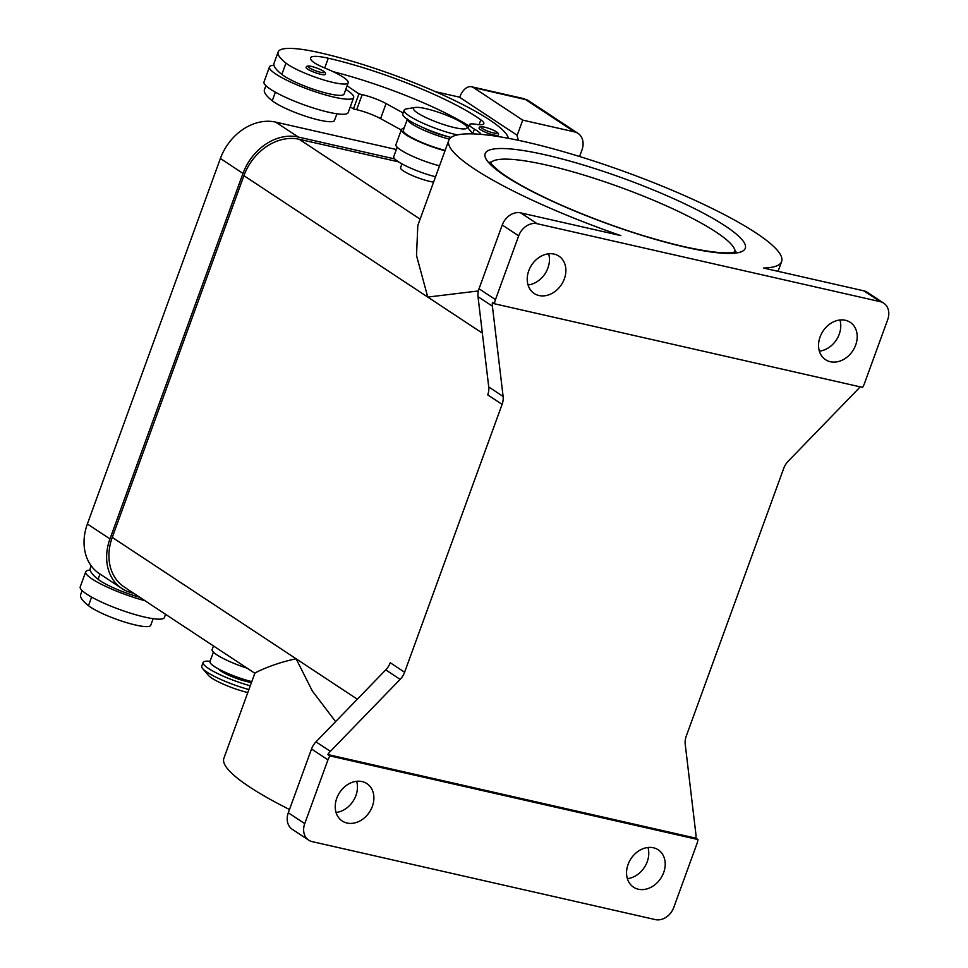 <?xml version="1.0" encoding="UTF-8"?>
<svg xmlns="http://www.w3.org/2000/svg" width="968" height="968" viewBox="0 0 968 968"><rect width="100%" height="100%" fill="white"/><g stroke="black" fill="none" stroke-linecap="round" stroke-linejoin="round"><path stroke-width="1.45" d="M248.897 689.555A36.639 6.365 -160 0 1 207.043 672.179A36.639 6.365 -160 0 1 202.627 668.585A36.639 6.365 -160 0 1 201.743 666.262L203.111 662.499A36.639 6.365 -160 0 1 210.056 661.277M247.796 692.556A28.495 4.949 -160 0 1 211.871 678.169A28.495 4.949 -160 0 1 208.435 675.374L202.627 668.585M250.264 685.792A36.639 6.365 -160 0 1 208.422 668.416A36.639 6.365 -160 0 1 203.111 662.499M251.462 682.5A20.352 3.533 -160 0 1 221.369 671.356A20.352 3.533 -160 0 1 218.671 669.045M251.777 681.641A30.54 5.3 -160 0 1 229.174 674.006A30.54 5.3 -160 0 1 209.947 661.567L213.396 652.117M144.994 600.717A44.782 7.78 -160 0 1 92.19 579.045A44.782 7.78 -160 0 1 85.716 571.81A44.782 7.78 -160 0 1 90.218 570.164A96.304 16.734 -160 0 1 90.278 568.143L91.137 565.772M85.716 571.81L80.223 586.886A44.782 7.78 20 0 0 86.709 594.11A44.782 7.78 20 0 0 132.797 613.894A44.782 7.78 20 0 0 164.403 617.524L165.564 614.305M466.334 126.094A28.495 4.949 -160 0 1 450.701 126.663A28.495 4.949 -160 0 1 417.583 112.99A28.495 4.949 -160 0 1 415.139 107.46A28.495 4.949 -160 0 1 437.512 111.949A28.495 4.949 -160 0 1 462.898 123.287A28.495 4.949 -160 0 1 466.334 126.094L472.154 132.882A36.639 6.365 -160 0 1 472.856 133.899M457.344 134.927A36.639 6.365 -160 0 1 409.464 116.039A36.639 6.365 -160 0 1 404.164 110.134A36.639 6.365 -160 0 1 406.33 108.924L415.139 107.46M451.064 137.492A36.639 6.365 -160 0 1 408.097 119.814A36.639 6.365 -160 0 1 402.797 113.897L404.164 110.134M433.579 182.129A20.352 3.533 -160 0 1 403.487 170.985A20.352 3.533 -160 0 1 400.546 167.694L401.938 163.882M423.246 127.703A20.352 3.533 20 0 0 447.119 136.391M481.108 134.395A28.495 4.949 20 0 0 474.38 129.095A20.352 3.533 -160 0 1 469.504 124.618A20.352 3.533 -160 0 1 475.482 124.231A28.495 4.949 20 0 0 483.855 123.674A28.495 4.949 20 0 0 480.83 119.838A114.006 19.808 20 0 0 328.285 58.225A40.716 7.078 20 0 0 310.571 57.862A40.716 7.078 20 0 0 312.095 61.032A20.352 3.533 20 0 0 324.982 68.087A34.606 6.014 -160 0 1 345.394 78.759A34.606 6.014 -160 0 1 348.202 82.776A34.606 6.014 -160 0 1 321.509 79.267A34.606 6.014 -160 0 1 285.959 63.101A96.304 16.734 -160 0 1 278.155 51.945A96.304 16.734 -160 0 1 320.069 52.804A130.293 22.639 -160 0 1 442.679 94.9A130.293 22.639 -160 0 1 508.369 138.315M348.202 82.776L344.088 94.078A34.606 6.014 -160 0 1 317.395 90.568A34.606 6.014 -160 0 1 281.845 74.415A96.304 16.734 -160 0 1 273.98 65.279A44.782 7.78 20 0 0 269.479 66.925A44.782 7.78 20 0 0 275.953 74.149A44.782 7.78 20 0 0 322.041 93.932A44.782 7.78 20 0 0 353.647 97.55A44.782 7.78 20 0 0 347.173 90.327A44.782 7.78 20 0 0 345.77 89.431M449.43 139.114A30.54 5.3 -160 0 1 426.658 131.43A30.54 5.3 -160 0 1 407.371 119.33M445.135 150.379A30.54 5.3 -160 0 1 422.544 142.744A30.54 5.3 -160 0 1 403.317 130.305L407.431 119.003M336.912 113.788L334.48 120.455A34.606 6.014 -160 0 1 307.8 116.947A34.606 6.014 -160 0 1 272.25 100.781A96.304 16.734 -160 0 1 264.445 89.625L265.885 85.668M435.539 176.757A30.54 5.3 -160 0 1 412.949 169.11A30.54 5.3 -160 0 1 393.722 156.683L397.158 147.221M353.647 97.55L348.165 112.627A44.782 7.78 -160 0 1 316.56 108.997A44.782 7.78 -160 0 1 270.471 89.213A44.782 7.78 -160 0 1 263.998 81.99L269.479 66.925M325.248 74.415A10.176 1.767 -160 0 1 320.819 74.33A10.176 1.767 -160 0 1 307.582 69.091A10.176 1.767 -160 0 1 306.118 67.457C306.348 65.897 308.211 65.582 311.72 66.502C318.557 68.341 327.45 71.983 325.248 74.415M498.193 135.072A10.176 1.767 -160 0 1 493.765 134.975A10.176 1.767 -160 0 1 480.539 129.748A10.176 1.767 -160 0 1 479.063 128.103C479.293 126.542 481.169 126.227 484.678 127.147C491.502 128.986 500.408 132.64 498.193 135.072M459.691 97.332L459.727 97.211A16.287 9.426 102.8 0 1 466.007 88.148A16.287 9.426 102.8 0 1 471.549 86.757A16.287 9.426 102.8 0 1 473.425 87.568L527.524 100.043L525.225 99.341L574.52 131.89A16.287 12.971 -56.6 0 1 578.005 133.378A16.287 12.971 -56.6 0 1 582.071 138.388A16.287 12.971 -56.6 0 1 581.986 149.907L579.578 156.513M347.016 823.03A22.397 17.835 -56.6 0 1 342.212 820.997A22.397 17.835 -56.6 0 1 338.038 795.297A22.397 17.835 -56.6 0 1 362.105 781.587A22.397 17.835 -56.6 0 1 366.896 783.62A22.397 17.835 -56.6 0 1 371.083 809.321A22.397 17.835 -56.6 0 1 347.016 823.03M554.095 254.088A22.397 17.835 -56.6 0 1 558.899 256.121A22.397 17.835 -56.6 0 1 563.073 281.821A22.397 17.835 -56.6 0 1 539.007 295.53A22.397 17.835 -56.6 0 1 534.215 293.498A22.397 17.835 -56.6 0 1 530.028 267.797A22.397 17.835 -56.6 0 1 554.095 254.088M528.044 284.967A22.397 17.835 123.4 0 0 548.626 253.797M638.335 889.229A22.397 17.835 -56.6 0 1 633.544 887.184A22.397 17.835 -56.6 0 1 629.357 861.496A22.397 17.835 -56.6 0 1 653.424 847.774A22.397 17.835 -56.6 0 1 658.216 849.819A22.397 17.835 -56.6 0 1 662.402 875.508A22.397 17.835 -56.6 0 1 638.335 889.229M845.415 320.275A22.397 17.835 -56.6 0 1 850.219 322.32A22.397 17.835 -56.6 0 1 854.393 348.008A22.397 17.835 -56.6 0 1 830.326 361.729A22.397 17.835 -56.6 0 1 825.535 359.685A22.397 17.835 -56.6 0 1 821.36 333.984A22.397 17.835 -56.6 0 1 845.415 320.275M819.364 351.154A22.397 17.835 123.4 0 0 839.946 319.997M398.489 161.838L299.221 139.283A48.86 38.914 123.4 0 0 243.924 175.668L112.264 537.385A48.86 38.914 123.4 0 0 124.182 586.983L254.826 673.256L223.862 758.319A177.12 30.77 20 0 0 249.49 786.899A177.12 30.77 20 0 0 289.505 809.502M256.883 672.143C248.486 676.584 267.495 664.677 296.123 658.797L312.289 690.922L335.606 721.632M478.386 290.957L427.771 297.079L416.518 255.576L417.813 225.459L448.777 140.396A177.12 30.77 20 0 0 474.405 168.977A177.12 30.77 20 0 0 620.875 235.623L520.675 212.863A16.287 12.971 123.4 0 0 509.918 215.198A16.287 12.971 123.4 0 0 502.247 224.987L518.679 235.841A16.287 12.971 -56.6 0 1 526.35 226.04A16.287 12.971 -56.6 0 1 537.119 223.717L880.227 301.665A16.287 12.971 -56.6 0 1 883.711 303.153A16.287 12.971 -56.6 0 1 887.777 308.163A16.287 12.971 -56.6 0 1 887.692 319.682L864.472 383.461A16.287 12.971 -56.6 0 1 862.609 387.273A16.287 12.971 -56.6 0 1 862.524 387.394L494.466 303.771A16.287 12.971 -56.6 0 1 494.491 303.625A16.287 12.971 -56.6 0 1 495.471 299.62L518.679 235.841M883.711 303.153L867.28 292.3A16.287 12.971 123.4 0 0 863.795 290.823L763.595 268.051A177.12 30.77 20 0 0 781.636 261.541A177.12 30.77 20 0 0 756.008 232.961A177.12 30.77 20 0 0 573.758 154.735A177.12 30.77 20 0 0 448.777 140.396M304.654 835.142A16.287 12.971 -56.6 0 1 304.738 823.623L288.307 812.781A16.287 12.971 123.4 0 0 288.222 824.288A16.287 12.971 123.4 0 0 292.288 829.31L308.719 840.163A16.287 12.971 -56.6 0 1 304.654 835.142M502.102 404.37A16.287 12.971 123.4 0 0 503.082 400.377A16.287 12.971 123.4 0 0 503.106 396.444L488.731 386.946A16.287 12.971 -56.6 0 1 488.707 390.878A16.287 12.971 -56.6 0 1 487.727 394.884L502.102 404.37L404.612 672.24L390.225 662.741A16.287 12.971 -56.6 0 1 388.374 666.541A16.287 12.971 -56.6 0 1 385.748 669.88L316.004 741.851A16.287 12.971 123.4 0 0 313.39 745.191A16.287 12.971 123.4 0 0 311.527 748.99L327.958 759.844A16.287 12.971 -56.6 0 1 329.822 756.044A16.287 12.971 -56.6 0 1 329.906 755.911L327.849 754.556L695.907 838.179L697.964 839.546A16.287 12.971 -56.6 0 1 697.94 839.692A16.287 12.971 -56.6 0 1 696.96 843.685L673.752 907.476A16.287 12.971 -56.6 0 1 666.081 917.265A16.287 12.971 -56.6 0 1 655.312 919.6L312.204 841.64A16.287 12.971 -56.6 0 1 308.719 840.163M859.959 386.813A16.287 12.971 -56.6 0 1 857.938 389.257L788.194 461.216A16.287 12.971 123.4 0 0 785.58 464.555A16.287 12.971 123.4 0 0 783.717 468.367L686.215 736.225A16.287 12.971 123.4 0 0 685.247 740.217A16.287 12.971 123.4 0 0 685.211 744.15L695.919 834.404A16.287 12.971 -56.6 0 1 695.907 838.179M495.471 299.62L479.027 288.767A16.287 12.971 123.4 0 0 478.059 292.772A16.287 12.971 123.4 0 0 478.023 296.704L492.409 306.203A16.287 12.971 -56.6 0 1 492.409 302.415L494.466 303.771M327.849 754.556A16.287 12.971 -56.6 0 1 330.378 751.35L400.135 679.379A16.287 12.971 123.4 0 0 402.749 676.039A16.287 12.971 123.4 0 0 404.612 672.24M492.409 306.203L503.106 396.444M697.964 839.546L329.906 755.911M479.027 288.767L502.247 224.987M488.731 386.946L478.023 296.704M327.958 759.844L304.738 823.623M311.527 748.99L288.307 812.781M336.053 812.467A22.397 17.835 123.4 0 0 356.635 781.297M627.373 878.654A22.397 17.835 123.4 0 0 647.955 847.496M133.657 593.239L132.35 592.948A48.86 38.914 -56.6 0 1 121.883 588.496A48.86 38.914 -56.6 0 1 109.965 538.898L242.992 173.417A48.86 38.914 -56.6 0 1 298.289 137.032L394.775 158.958M396.323 149.52L275.698 122.113A48.86 38.914 123.4 0 0 220.389 158.498L87.374 523.978A48.86 38.914 123.4 0 0 99.293 573.576L121.883 588.496M517.069 135.665L522.732 120.129L574.52 131.89M518.388 140.324L516.924 135.121L459.401 97.139L435.539 91.718M401.26 130.002L380.593 118.64A20.352 3.533 20 0 0 356.684 109.699L353.453 108.96L350.283 106.795M439.508 165.831A32.573 5.663 -160 0 1 395.924 144.68L401.405 129.603A32.573 5.663 20 0 0 445.002 150.754M347.101 85.777L358.934 93.896L362.177 94.622A20.352 3.533 -160 0 1 386.075 103.564L403.136 112.941M404.321 127.546L401.962 128.986A32.573 5.663 20 0 0 401.405 129.603M469.008 125.973A114.006 19.808 20 0 0 333.149 71.68M353.453 108.96L358.934 93.896M273.98 65.279A96.304 16.734 -160 0 1 274.041 63.247L278.155 51.945M213.468 645.946L212.149 649.576A32.573 5.663 20 0 0 247.203 668.222M139.779 597.28A34.606 6.014 -160 0 1 98.083 579.3A96.304 16.734 -160 0 1 90.218 570.164M153.15 618.685L150.718 625.34A34.606 6.014 -160 0 1 124.025 621.843A34.606 6.014 -160 0 1 88.487 605.678A96.304 16.734 -160 0 1 80.671 594.521L82.111 590.565M522.732 120.129L473.425 87.568M285.959 63.101L281.845 74.415M275.384 92.178L272.25 100.781M311.914 66.574A8.555 1.488 -160 0 1 323.022 70.966A8.555 1.488 -160 0 1 320.541 72.273A8.555 1.488 -160 0 1 309.433 67.881A8.555 1.488 -160 0 1 311.914 66.574M484.859 127.231A8.555 1.488 -160 0 1 495.979 131.624A8.555 1.488 -160 0 1 493.486 132.931A8.555 1.488 -160 0 1 482.379 128.538A8.555 1.488 -160 0 1 484.859 127.231M537.119 223.717L520.675 212.863M385.748 669.88L400.135 679.379M330.378 751.35L316.004 741.851M490.607 162.89A130.293 22.639 -160 0 1 546.726 165.092A130.293 22.639 -160 0 1 716.042 232.042A130.293 22.639 -160 0 1 735.135 251.886M545.359 154.844A138.436 24.055 20 0 0 505.151 175.958A138.436 24.055 20 0 0 685.041 247.094A138.436 24.055 20 0 0 725.262 225.98A138.436 24.055 20 0 0 545.359 154.844M863.795 290.823L880.227 301.665M482.342 333.125L243.924 175.668M357.325 699.211L112.264 537.385M420.112 219.119L299.221 139.283M275.698 122.113L298.289 137.032M220.389 158.498L242.992 173.417M87.374 523.978L109.965 538.898M356.684 109.699L362.177 94.622M380.593 118.64L386.075 103.564M474.38 129.095L472.723 133.657M480.83 119.838L479.075 124.678M328.285 58.225L324.728 67.978M98.083 579.3L99.994 574.048M88.487 605.678L91.609 597.074M527.524 100.043L578.005 133.378M781.636 261.541L778.066 271.342M735.946 251.559L733.974 252.188C726.012 254.003 709.387 252.164 684.11 246.683C645.245 237.559 604.818 223.935 562.819 205.785C533.622 192.862 512.423 181.355 499.222 171.251C491.962 164.826 488.961 161.777 490.195 162.104M524.716 98.845L471.549 86.757M468.185 128.248L469.504 124.618"/></g></svg>
